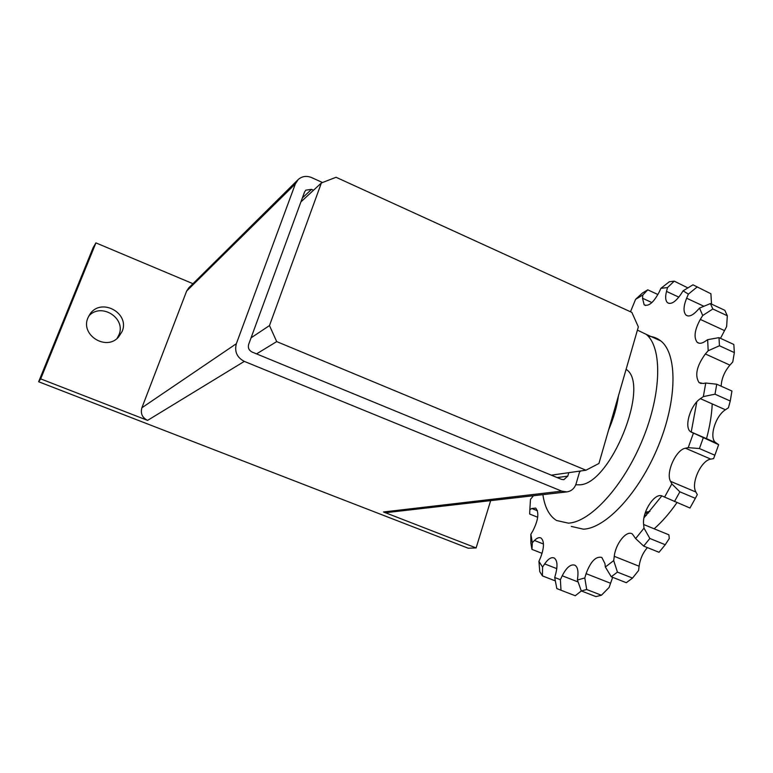 <?xml version="1.0" encoding="UTF-8"?>
<svg xmlns="http://www.w3.org/2000/svg" width="773" height="773" viewBox="0 0 773 773"><rect width="100%" height="100%" fill="white"/><g stroke="black" fill="none" stroke-linecap="round" stroke-linejoin="round"><path stroke-width="1.16" d="M645.059 513.398L648.605 512.914M542.888 494.643C544.733 507.32 549.284 515.939 556.541 520.5L568.387 523.147C590.301 522.19 623.415 486.352 642.547 439.653C661.814 393.003 662.355 347.145 646.151 334.313L637.406 330.129M648.218 336.284C652.982 336.429 657.195 338.004 660.867 340.98C677.496 353.986 677.39 399.873 658.19 446.359C639.136 492.884 605.732 528.423 583.393 529.176L571.286 526.423M579.537 471.994L580.784 470.95M608.612 429.923C613.665 418.077 616.951 406.695 618.468 395.776M626.101 369.339C650.885 384.162 610.438 484.739 579.547 484.816L575.74 484.797M649.9 511.455L645.465 512.18M643.977 517.833L661.833 495.908M691.197 432.126L696.811 401.854M712.223 403.912C711.73 414.792 709.817 426.416 706.483 438.784M676.964 502.605C669.64 513.137 662.036 521.862 654.151 528.79M598.93 463.471L585.973 470.206L276.695 341.598L269.487 325.559L321.375 182.959L336.052 177.278L631.86 312.398L638.343 326.902L598.93 463.471M300.9 201.927L321.375 182.959M251.061 337.84L269.487 325.559M256.549 353.889L276.695 341.598M551.333 475.173L585.973 470.206M730.253 401.003L728.437 407.767L725.432 409.777C715.228 416.038 708.715 438.252 715.846 442.726L718.648 444.678L690.608 431.749C683.728 427.372 690.376 405.071 700.386 398.655L703.333 396.597L715.006 394.201L730.253 401.003L731.944 391.032L716.745 384.21L715.006 394.201M715.73 452.901L713.605 458.592L710.822 459.123C701.082 460.312 690.637 483.434 695.922 492.034L697.294 494.614L695.352 498.324L679.863 491.821L671.834 483.898L670.539 481.337C665.514 472.815 675.998 449.548 685.487 448.214L688.202 447.644L699.41 448.553L714.861 455.229L713.605 458.592M643.638 524.5L668.877 534.81L669.302 538.481L665.244 544.723L649.861 538.472L644.006 528.162L643.638 524.5C641.909 511.91 655.06 491.87 662.413 496.131L689.97 508.025L695.352 498.324M647.397 547.603C642.933 552.685 640.17 558.889 639.097 566.223L638.595 570.474L632.536 578.088L617.434 572.107L613.704 560.58L614.255 556.318C615.617 543.574 626.584 529.863 632.343 533.979L635.628 538.568L643.677 546.096L659.021 552.289L665.244 544.723M612.66 577.315L609.085 587.47L601.423 595.239L586.707 589.519L584.794 577.972L586.098 573.663C590.611 561.469 595.848 556.058 601.809 557.42L604.921 563.536L605.356 567.005L611.269 576.774L626.304 582.697L632.536 578.088M727.316 315.742L724.813 310.302L710.416 303.576L712.832 308.987L727.316 315.742L726.63 326.602L720.504 338.332M734.35 352.594L733.828 344.468L718.996 337.637L719.441 345.763L734.35 352.594L732.765 361.957L729.905 365.127C724.436 371.649 721.528 378.673 721.161 386.191M714.861 455.229L718.648 444.678M703.217 437.962L699.41 448.553M688.202 447.644L693.381 433.267M679.863 491.821L674.481 501.571M664.548 497.145L671.834 483.898M649.861 538.472L643.677 546.096M635.628 538.568L644.006 528.162M617.434 572.107L611.269 576.774M605.356 567.005L613.704 560.58M586.707 589.519L581.286 590.93L595.915 596.601L601.423 595.239M581.325 590.949L575.257 595.741L560.995 590.234L560.396 579.692L562.222 575.779C566.532 567.363 570.774 563.846 574.948 565.227C577.373 566.764 578.339 570.348 577.856 575.972L577.431 580.001L581.286 590.93M577.431 580.001L584.794 577.972M560.995 590.234L556.821 588.562L554.705 577.518L560.396 579.692M555.352 580.91L542.424 575.895L542.569 567.073L544.675 563.904C548.221 558.802 551.4 556.84 554.231 558.029C557.236 560.251 557.777 565.372 555.835 573.392L554.705 577.518M542.424 575.895L539.767 571.634L538.936 561.333L542.569 567.073M542.086 553.362L531.95 549.381L532.326 542.704L534.472 540.472C537.003 537.911 539.177 537.09 540.994 537.998C544.414 541.148 544.269 547.651 540.578 557.507L538.936 561.333M531.95 549.381L530.887 543.158L530.858 534.23L532.326 542.704M537.699 517.263L529.669 514.045L529.834 509.687L531.834 508.499L535.679 508.083C539.293 512.441 538.337 520.084 532.81 530.993L530.858 534.23M533.496 495.715L530.481 499.377L529.834 509.687M692.966 284.812L710.909 293.769L692.966 284.812L683.1 290.822L680.752 294.465C675.409 302.05 670.974 304.784 667.447 302.649C665.447 300.649 665.138 296.9 666.51 291.402L667.524 287.585L674.249 281.15L669.36 281.739L660.915 288.319L659.118 292.184C653.591 302.533 648.605 306.746 644.151 304.813L642.537 298.252L642.817 295.015L647.764 289.827L642.46 293.015L635.59 299.335L630.488 311.77M647.764 289.827L657.929 294.542M642.817 295.015L635.59 299.335M674.249 281.15L687.893 287.904M667.524 287.585L660.915 288.319M710.909 293.769L711.518 304.089M710.416 303.576L699.517 308.079L696.773 311.055C692.27 315.713 688.666 317.046 685.97 315.065C683.197 311.906 683.409 306.282 686.627 298.214L688.376 294.136L696.888 287.179M688.376 294.136L683.1 290.822M718.996 337.637L707.653 339.676L704.792 341.569C701.633 343.589 699.092 343.84 697.188 342.304C693.565 337.492 694.608 329.858 700.319 319.404L702.715 315.51L712.832 308.987M702.715 315.51L699.517 308.079M716.745 384.21L705.759 383.031L703.101 383.495L699.053 382.587C694.569 375.494 696.676 365.958 705.363 353.957L708.184 350.749L719.441 345.763M703.333 396.597L705.759 383.031M708.184 350.749L707.653 339.676M646.412 515.32L644.643 514.857M87.967 317.742L90.19 313.799C101.563 297.315 130.251 313.442 122.076 331.54L118.52 337.096C106.21 351.367 80.054 334.941 87.967 317.742M117.052 338.458L118.878 335.028C126.521 318.196 101.031 302.03 88.74 316.07M568.793 472.67L567.778 476.12L563.836 479.685L561.517 479.366L252.104 352.063C248.925 350.382 247.775 347.821 248.655 344.4L304.504 192.1L305.808 190.148L311.558 189.366L313.509 190.245M579.808 471.086L576.136 483.637C574.542 488.42 571.45 491.174 566.88 491.889L561.768 491.145L244.307 361.387C236.973 357.503 234.325 351.609 236.354 343.705L295.383 183.839L298.185 179.549C302.069 176.186 306.552 175.529 311.635 177.587L322.496 182.525M566.88 491.889L387.379 512.499L383.485 511.977L561.768 491.145M40.689 378.886L95.92 242.886L93.127 247.669L38.65 381.746L40.689 378.886L147.585 420.386C142.242 417.681 140.348 413.478 141.894 407.767L186.651 291.044L188.767 287.856L297.934 179.8M95.92 242.886L192.96 283.701M490.662 500.633L476.11 547.931L383.485 511.977M38.65 381.746L468.225 548.212L476.11 547.931M691.275 432.165L716.542 443.161M700.386 398.655L725.432 409.777M670.539 481.337L695.922 492.034M685.487 448.214L710.822 459.123M614.255 556.318L639.097 566.223M586.098 573.663L610.361 583.171M562.222 575.779L578.127 581.972M544.675 563.904L556.792 568.638M534.472 540.472L543.477 544.037M531.834 508.499L537.477 510.769M642.537 298.252L651.91 302.572M666.51 291.402L678.839 297.141M686.627 298.214L703.903 306.263M700.319 319.404L724.233 330.467M705.363 353.957L729.905 365.127M557.198 477.588L567.778 476.12M302.359 197.946L311.558 189.366M141.894 407.767L236.354 343.705M147.585 420.386L244.307 361.387M186.651 291.044L295.383 183.839M646.151 334.313L660.867 340.98M690.608 431.749L715.846 442.726M644.151 304.813L645.619 305.49M667.447 302.649L669.118 303.431M685.97 315.065L687.854 315.944M697.188 342.304L699.246 343.251M699.053 382.587L701.169 383.534M90.19 313.799L89.774 314.379"/></g></svg>
